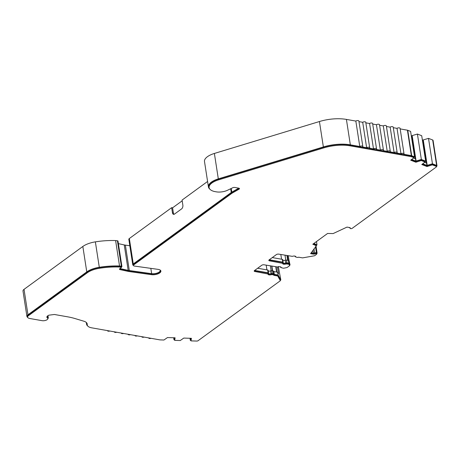 <?xml version="1.0" encoding="UTF-8"?>
<svg xmlns="http://www.w3.org/2000/svg" width="460" height="460" viewBox="0 0 460 460"><rect width="100%" height="100%" fill="white"/><g stroke="black" fill="none" stroke-linecap="round" stroke-linejoin="round"><path stroke-width="0.69" d="M107.513 330.619A1.702 0.713 171.2 0 0 107.513 330.728A1.702 0.713 171.2 0 0 108.221 331.183A1.702 0.713 171.2 0 0 109.882 331.039M114.379 331.942L114.362 331.832A1.702 0.713 171.2 0 0 114.379 331.942A1.702 0.713 171.2 0 0 115.08 332.396A1.702 0.713 171.2 0 0 116.748 332.252M121.245 333.155L121.227 333.046A1.702 0.713 171.2 0 0 121.245 333.155A1.702 0.713 171.2 0 0 121.946 333.609A1.702 0.713 171.2 0 0 123.613 333.466M128.11 334.259A1.702 0.713 171.2 0 0 128.104 334.368A1.702 0.713 171.2 0 0 128.811 334.822A1.702 0.713 171.2 0 0 130.479 334.679M134.975 335.472A1.702 0.713 171.2 0 0 134.97 335.581A1.702 0.713 171.2 0 0 135.677 336.036A1.702 0.713 171.2 0 0 137.345 335.892M141.841 336.685A1.702 0.713 171.2 0 0 141.835 336.795A1.702 0.713 171.2 0 0 142.542 337.249A1.702 0.713 171.2 0 0 144.204 337.105M148.701 338.008L148.683 337.899A1.702 0.713 171.2 0 0 148.701 338.008A1.702 0.713 171.2 0 0 149.408 338.462A1.702 0.713 171.2 0 0 151.07 338.318M118.387 243.645L124.246 244.927A11.339 4.755 171.2 0 0 124.804 245.036A11.339 4.755 171.2 0 0 125.367 245.128L129.306 270.549L151.65 273.671A5.669 2.375 171.2 0 0 157.504 272.947A5.669 2.375 171.2 0 0 160.224 270.388A5.669 2.375 171.2 0 0 160.091 270.02M129.306 270.549A11.339 4.755 -8.8 0 1 128.743 270.463A11.339 4.755 -8.8 0 1 128.179 270.353L120.342 268.634A1.133 0.477 -8.8 0 1 120.043 268.508M86.773 271.894L27.962 314.778A5.669 2.375 171.2 0 0 26.933 316.457L23 291.03A5.669 2.375 -8.8 0 1 24.023 289.357L82.84 246.468L86.773 271.894A17.003 7.13 171.2 0 1 99.297 267.289A47.61 19.97 -8.8 0 1 119.542 266.001L121.348 266.196A1.133 0.477 -8.8 0 1 121.457 266.214A1.133 0.477 -8.8 0 1 121.929 266.512A1.133 0.477 -8.8 0 1 121.722 266.852L121.44 267.059M121.929 266.512L117.99 241.092A1.133 0.477 171.2 0 0 117.518 240.787A1.133 0.477 171.2 0 0 117.415 240.775L115.609 240.574A47.61 19.97 171.2 0 0 95.364 241.862A17.003 7.13 -8.8 0 0 82.84 246.468M286.103 263.954A2.265 0.949 -8.8 0 1 283.647 264.224A2.265 0.949 -8.8 0 1 282.704 263.62A2.265 0.949 -8.8 0 1 282.745 263.356L269.52 260.843A1.702 0.713 -8.8 0 1 268.812 260.394A1.702 0.713 -8.8 0 1 269.117 259.888L276.38 254.598A1.702 0.713 -8.8 0 1 278.726 254.127L292.347 256.358A2.265 0.949 -8.8 0 1 295.745 256.686A2.265 0.949 -8.8 0 1 295.699 256.95L297.2 257.393A1.133 0.477 171.2 0 0 298.597 257.186L302.577 257.887L314.594 255.754L316.463 254.386A1.133 0.477 171.2 0 0 316.67 254.052A1.133 0.477 171.2 0 0 316.227 253.759A1.133 0.477 171.2 0 0 315.025 253.897A1.702 0.713 -8.8 0 1 313.179 254.104L310.592 253.644L316.422 245.761L312.794 244.243L327.577 233.461L333.138 233.571L346.995 227.096L349.583 227.556A1.702 0.713 -8.8 0 1 350.29 228.005A1.702 0.713 -8.8 0 1 350.255 228.206A1.133 0.477 171.2 0 0 350.238 228.338A1.133 0.477 171.2 0 0 350.681 228.631A1.133 0.477 171.2 0 0 352.216 228.315L436.35 166.963A1.133 0.477 171.2 0 0 436.557 166.629A1.133 0.477 171.2 0 0 436.304 166.388L432.388 164.858L426.978 166.537L421.785 164.519L425.074 162.012L421.291 160.534L415.88 162.213L410.694 160.195L413.977 157.694L411.361 156.676A1.133 0.477 171.2 0 0 411.148 156.618L350.135 145.832A27.772 11.649 171.2 0 0 323.702 147.913L218.649 179.837A15.646 6.561 171.2 0 0 209.11 187.599A15.646 6.561 171.2 0 0 213.94 191.377A9.373 3.933 171.2 0 0 214.935 191.601L216.303 191.843A9.373 3.933 171.2 0 0 227.602 190.227L232.76 187.749A1.702 0.713 -8.8 0 1 234.807 187.456L238.763 188.157A1.702 0.713 -8.8 0 1 239.464 188.606A1.702 0.713 -8.8 0 1 238.999 189.209L232.317 193.033A5.1 2.139 171.2 0 0 231.834 193.338L133.849 264.793A2.265 0.949 -8.8 0 0 133.44 265.46A2.265 0.949 -8.8 0 0 134.383 266.064A2.265 0.949 -8.8 0 0 134.493 266.081L158.004 269.359A6.233 2.616 171.2 0 1 160.896 271.061A6.233 2.616 171.2 0 1 157.906 273.878A6.233 2.616 171.2 0 1 151.472 274.672L129.128 271.555A11.902 4.991 -8.8 0 1 128.535 271.463A11.902 4.991 -8.8 0 1 127.943 271.342L120.106 269.629A1.702 0.713 -8.8 0 1 119.485 269.192A1.702 0.713 -8.8 0 1 119.795 268.692L121.486 267.363L119.422 267.013A47.046 19.734 -8.8 0 0 99.458 268.283A16.439 6.894 171.2 0 0 87.348 272.734L28.537 315.623A5.1 2.139 171.2 0 0 27.611 317.13A5.1 2.139 171.2 0 0 29.727 318.487L42.084 320.672A3.686 1.547 171.2 0 0 45.977 320.263A3.686 1.547 171.2 0 0 47.84 318.567A3.686 1.547 171.2 0 0 47.426 317.992A4.819 2.018 -8.8 0 1 46.886 317.239A4.819 2.018 -8.8 0 1 48.898 315.18L54.407 314.485L67.666 316.831A57.247 24.012 -8.8 0 1 74.905 318.521L83.789 321.189A11.902 4.991 -8.8 0 1 87.222 323.995A11.902 4.991 -8.8 0 1 87.239 324.507A10.77 4.519 171.2 0 0 87.256 324.973A10.77 4.519 171.2 0 0 91.718 327.83L159.844 339.871A1.133 0.477 171.2 0 0 160.103 339.894L163.944 340.015L167.463 337.559L175.093 337.801L174.685 340.365L180.245 340.544L183.776 338.077L191.4 338.324L190.998 340.883L196.754 341.067A1.133 0.477 171.2 0 0 198.059 340.728L280.347 280.726L277.725 276.006L273.752 275.304A1.133 0.477 171.2 0 0 273.838 275.074A1.133 0.477 171.2 0 0 273.366 274.775L271.475 274.62A2.265 0.949 -8.8 0 1 269.019 274.89A2.265 0.949 -8.8 0 1 268.077 274.286A2.265 0.949 -8.8 0 1 268.123 274.022L254.892 271.509A1.702 0.713 -8.8 0 1 254.184 271.061A1.702 0.713 -8.8 0 1 254.495 270.555L261.752 265.265A1.702 0.713 -8.8 0 1 264.097 264.793L277.719 267.024A2.265 0.949 -8.8 0 1 281.117 267.352A2.265 0.949 -8.8 0 1 281.071 267.616L283.21 268.174A1.133 0.477 171.2 0 0 284.044 268.145L287.04 267.553L289.593 265.69L289.087 264.477A1.133 0.477 171.2 0 0 288.627 264.218L286.103 263.954L285.982 263.189A2.265 0.949 -8.8 0 1 283.527 263.459A2.265 0.949 -8.8 0 1 282.733 263.126M273.838 275.074L273.717 274.315A1.133 0.477 171.2 0 0 273.246 274.01L271.36 273.855A2.265 0.949 -8.8 0 1 268.899 274.125A2.265 0.949 -8.8 0 1 268.105 273.792M160.77 270.693A6.233 2.616 -8.8 0 1 151.352 273.913L129.007 270.79A11.902 4.991 -8.8 0 1 128.415 270.698A11.902 4.991 -8.8 0 1 127.828 270.583L119.985 268.864A1.702 0.713 -8.8 0 1 119.692 268.772M239.142 188.267A1.702 0.713 -8.8 0 1 238.884 188.45L232.196 192.268A5.1 2.139 171.2 0 0 231.719 192.579L133.733 264.029A2.265 0.949 171.2 0 0 133.325 264.701L133.44 265.46M280.284 280.335L280.83 279.939L278.11 275.034L274.269 274.355A1.702 0.713 171.2 0 0 274.281 274.223A1.702 0.713 171.2 0 0 273.573 273.775L272.297 273.55A1.133 0.477 171.2 0 0 271.066 273.688A1.702 0.713 -8.8 0 1 269.226 273.89A1.702 0.713 -8.8 0 1 268.519 273.441A1.702 0.713 -8.8 0 1 268.554 273.24A1.133 0.477 171.2 0 0 268.571 273.108A1.133 0.477 171.2 0 0 268.105 272.809L255.099 270.509A1.133 0.477 -8.8 0 1 254.742 270.377M273.838 271.561A1.702 0.713 171.2 0 0 273.844 271.429A1.702 0.713 171.2 0 0 273.142 270.98L271.866 270.75A1.133 0.477 171.2 0 0 270.635 270.888A1.702 0.713 -8.8 0 1 268.789 271.095A1.702 0.713 -8.8 0 1 268.226 270.871M289.53 265.299L290.064 264.914L289.518 263.603A1.702 0.713 171.2 0 0 288.834 263.223L286.925 262.884A1.133 0.477 171.2 0 0 285.695 263.022A1.702 0.713 -8.8 0 1 283.849 263.223A1.702 0.713 -8.8 0 1 283.147 262.775A1.702 0.713 -8.8 0 1 283.176 262.574A1.133 0.477 171.2 0 0 283.199 262.441A1.133 0.477 171.2 0 0 282.727 262.142L269.727 259.842A1.133 0.477 -8.8 0 1 269.364 259.71M282.854 260.205A1.702 0.713 171.2 0 0 283.417 260.429A1.702 0.713 171.2 0 0 285.263 260.222A1.133 0.477 -8.8 0 1 286.494 260.09L288.403 260.423A1.702 0.713 -8.8 0 1 289.087 260.803L290.064 264.914M280.83 279.939L278.288 266.466M47.846 318.694A4.249 1.782 171.2 0 0 48.283 317.716A4.249 1.782 171.2 0 0 47.805 317.049A4.249 1.782 -8.8 0 1 47.328 316.388A4.249 1.782 -8.8 0 1 47.322 316.187M285.016 255.242L285.769 260.09M270.388 265.909L271.141 270.756M275.781 266.858L276.581 272.044M266.196 265.167L266.926 269.882M276.908 272.101L276.109 266.915M287.448 255.668L288.173 260.383M280.824 254.501L281.555 259.216M125.367 245.128L129.818 245.749M129.34 238.521A2.835 1.19 171.2 0 0 128.829 239.361L132.762 264.787A2.835 1.19 -8.8 0 1 133.273 263.948L129.34 238.521L171.666 207.661L172.58 207.822L182.183 200.819M171.666 207.661L172.454 212.744A2.835 1.621 -80 0 0 173.587 214.348A2.835 1.621 -80 0 0 174.472 214.101L181.619 208.886A2.835 1.621 -80 0 0 182.856 205.16L182.068 200.077L207.586 181.464M208.432 186.927L204.493 161.5A16.215 6.802 -8.8 0 1 214.383 153.45L319.43 121.532A28.342 11.885 -8.8 0 1 346.409 119.41L355.839 121.078A1.702 0.713 -8.8 0 1 357.673 120.566A1.702 0.713 -8.8 0 1 358.892 121.06L362.831 146.481A1.702 0.713 171.2 0 0 361.606 145.992A1.702 0.713 171.2 0 0 359.777 146.498L350.342 144.831A28.342 11.885 171.2 0 0 323.368 146.953L218.316 178.877A16.215 6.802 171.2 0 0 208.432 186.927A16.215 6.802 171.2 0 0 209.875 189.175M358.984 121.63L362.704 122.291A1.702 0.713 -8.8 0 1 364.538 121.779A1.702 0.713 -8.8 0 1 365.757 122.274L369.69 147.695A1.702 0.713 171.2 0 0 368.471 147.206A1.702 0.713 171.2 0 0 366.637 147.712L362.52 146.987A1.702 0.713 171.2 0 0 362.831 146.481M365.844 122.843L369.57 123.504A1.702 0.713 -8.8 0 1 371.398 122.992A1.702 0.713 -8.8 0 1 372.623 123.487L376.556 148.908A1.702 0.713 171.2 0 0 375.337 148.419A1.702 0.713 171.2 0 0 373.503 148.925L369.386 148.201A1.702 0.713 171.2 0 0 369.69 147.695M372.709 124.056L376.435 124.717A1.702 0.713 -8.8 0 1 378.264 124.206A1.702 0.713 -8.8 0 1 379.488 124.7L383.421 150.121A1.702 0.713 171.2 0 0 382.202 149.632A1.702 0.713 171.2 0 0 380.368 150.138L376.251 149.414A1.702 0.713 171.2 0 0 376.556 148.908M379.575 125.269L383.295 125.931A1.702 0.713 -8.8 0 1 385.129 125.419A1.702 0.713 -8.8 0 1 386.348 125.913L390.287 151.334A1.702 0.713 171.2 0 0 389.068 150.845A1.702 0.713 171.2 0 0 387.234 151.352L383.117 150.627A1.702 0.713 171.2 0 0 383.421 150.121M386.44 126.483L390.16 127.144A1.702 0.713 -8.8 0 1 391.995 126.632A1.702 0.713 -8.8 0 1 393.214 127.127L397.152 152.547A1.702 0.713 171.2 0 0 395.928 152.059A1.702 0.713 171.2 0 0 394.099 152.565L389.976 151.84A1.702 0.713 171.2 0 0 390.287 151.334M393.306 127.696L397.026 128.357A1.702 0.713 -8.8 0 1 398.86 127.845A1.702 0.713 -8.8 0 1 400.079 128.34L404.018 153.761A1.702 0.713 171.2 0 0 402.793 153.272A1.702 0.713 171.2 0 0 400.965 153.778L396.842 153.053A1.702 0.713 171.2 0 0 397.152 152.547M400.166 128.909L407.422 130.191A1.702 0.713 -8.8 0 1 407.744 130.278L410.607 131.399L414.546 156.82L411.677 155.704A1.702 0.713 171.2 0 0 411.355 155.618L403.707 154.267A1.702 0.713 171.2 0 0 404.018 153.761M411.993 136.263L411.355 136.218M413.534 158.056L415.483 158.815L411.901 135.683L417.416 134.044L421.711 135.717L425.644 161.138L421.354 159.465L415.84 161.103L411.769 159.517M423.085 140.582L422.458 140.547M424.626 162.38L426.575 163.139L422.999 140.001L428.507 138.368L432.682 139.989A1.702 0.713 -8.8 0 1 433.067 140.357L437 165.778A1.702 0.713 171.2 0 0 436.615 165.416L432.446 163.789L426.932 165.427L422.861 163.84M422.849 140.697L426.305 163.036M411.752 136.373L415.213 158.711M174.064 214.314A2.835 1.621 100 0 1 173.368 212.905L172.58 207.822M272.291 257.577L282.296 259.348A1.133 0.477 -8.8 0 1 282.768 259.647A1.133 0.477 -8.8 0 1 282.745 259.779M289.058 260.757L288.299 255.823M436.523 166.405L436.695 166.284A1.702 0.713 171.2 0 0 437 165.778M316.48 241.558L316.997 244.91L313.887 243.449M316.365 245.37L316.997 244.91M316.635 253.828L316.802 253.707A1.702 0.713 171.2 0 0 317.112 253.201A1.702 0.713 171.2 0 0 316.434 252.758A1.702 0.713 171.2 0 0 314.617 252.965A1.133 0.477 -8.8 0 1 313.386 253.103L311.242 252.724M278.11 275.034L277.679 272.239L278.484 273.688L277.46 267.093M268.117 270.445A1.133 0.477 171.2 0 0 268.14 270.313A1.133 0.477 171.2 0 0 267.668 270.014L257.663 268.243M277.679 272.239L273.867 271.567M238.711 188.146A1.133 0.477 -8.8 0 1 238.475 188.335L231.794 192.153A5.669 2.375 171.2 0 0 231.259 192.498L133.273 263.948M415.483 158.815L415.84 161.103M412.166 135.556L416.099 160.977M426.575 163.139L426.932 165.427M423.257 139.88L427.19 165.301M295.055 256.145A1.702 0.713 -8.8 0 1 295.032 256.208A1.133 0.477 171.2 0 0 295.009 256.341A1.133 0.477 171.2 0 0 295.481 256.645L295.636 256.668M280.427 266.811A1.702 0.713 -8.8 0 1 280.404 266.875A1.133 0.477 171.2 0 0 280.387 267.007A1.133 0.477 171.2 0 0 280.853 267.312L281.008 267.335M121.262 266.771L119.307 266.248A47.046 19.734 171.2 0 0 99.337 267.524A16.439 6.894 171.2 0 0 87.233 271.975L28.416 314.858A5.1 2.139 171.2 0 0 27.496 316.371L27.611 317.13M413.977 157.694L413.856 156.929L411.246 155.911A1.133 0.477 171.2 0 0 411.033 155.854L350.02 145.072A27.772 11.649 171.2 0 0 323.581 147.148L218.534 179.072A15.646 6.561 171.2 0 0 208.989 186.835L209.11 187.599M425.074 162.012L424.954 161.247L421.176 159.775L415.765 161.454L411.459 159.775M436.557 166.629L436.442 165.864A1.133 0.477 171.2 0 0 436.183 165.623L432.268 164.099L426.857 165.772L422.556 164.099M316.422 245.761L316.308 244.996L313.542 243.696M316.67 254.052L316.549 253.287A1.133 0.477 171.2 0 0 316.106 252.994A1.133 0.477 171.2 0 0 314.904 253.138A1.702 0.713 -8.8 0 1 313.065 253.339L311.058 252.983M282.727 263.235L282.405 262.378L269.399 260.078A1.702 0.713 -8.8 0 1 269.019 259.969M289.593 265.69L288.966 263.712A1.133 0.477 171.2 0 0 288.512 263.459L285.982 263.189M268.099 273.901L267.777 273.044L254.771 270.744A1.702 0.713 -8.8 0 1 254.391 270.635M280.347 280.726L277.61 275.241L273.757 274.562M190.98 338.307L190.998 340.883M174.668 337.789L174.685 340.365M87.13 323.622A11.902 4.991 -8.8 0 1 87.118 323.748A10.77 4.519 171.2 0 0 87.135 324.208L87.256 324.973M47.84 318.567L47.719 317.803A3.686 1.547 171.2 0 0 47.305 317.228A4.819 2.018 -8.8 0 1 46.914 316.842M26.933 316.457A5.669 2.375 171.2 0 0 27.715 317.429M86.06 322.264A11.339 4.755 -8.8 0 1 86.543 323.322A11.339 4.755 -8.8 0 1 86.56 323.811A11.339 4.755 171.2 0 0 86.578 324.294A11.339 4.755 171.2 0 0 87.699 325.956M174.116 337.772L173.995 339.842L174.61 339.859M190.423 338.29L190.308 340.36L190.917 340.377M349.56 227.55A1.702 0.713 171.2 0 0 349.56 227.66A1.702 0.713 171.2 0 0 350.198 228.097M425.017 161.655L425.644 161.138M413.919 157.337L414.546 156.82M133.434 265.403A2.835 1.19 -8.8 0 1 132.762 264.787M119.307 266.248L119.422 267.013M174.754 337.789L174.811 338.163M191.061 338.313L191.118 338.681M277.61 275.241L277.725 276.006M316.106 252.994L316.227 253.759M313.369 243.829L313.45 244.363M432.268 164.099L432.388 164.858M427.478 165.479L427.599 166.238M426.857 165.772L426.978 166.537M421.176 159.775L421.291 160.534M416.386 161.155L416.501 161.914M415.765 161.454L415.88 162.213M119.542 266.001L115.609 240.574M355.839 121.078L359.777 146.498M362.704 122.291L366.637 147.712M369.57 123.504L373.503 148.925M376.435 124.717L380.368 150.138M383.295 125.931L387.234 151.352M390.16 127.144L394.099 152.565M397.026 128.357L400.965 153.778M417.416 134.044L421.354 159.465M428.507 138.368L432.446 163.789M315.497 246.698L316.434 252.758M189.986 338.278L190.308 340.36M173.673 337.755L173.995 339.842M151.65 273.671L150.828 268.358M121.348 266.196L117.415 240.775M271.36 273.855L271.475 274.62M129.007 270.79L129.128 271.555M133.733 264.029L133.849 264.793M270.635 270.888L271.066 273.688M285.263 260.222L285.695 263.022M47.627 315.911L47.805 317.049M271.664 266.133L272.395 270.848M287.143 255.616L287.874 260.331M286.925 255.576L287.655 260.291M231.719 192.579L231.834 193.338M172.454 212.744L173.368 212.905M312.955 250.297L313.386 253.103M230.678 188.749L231.259 192.498M269.669 259.492L269.727 259.842M282.296 259.348L282.727 262.142M286.494 260.09L286.925 262.884M288.403 260.423L288.834 263.223M289.087 260.803L289.518 263.603M255.041 270.152L255.099 270.509M267.668 270.014L268.105 272.809M271.866 270.75L272.297 273.55M273.142 270.98L273.573 273.775M313.979 248.848L314.617 252.965M151.352 273.913L151.472 274.672M127.828 270.583L127.943 271.342M119.985 268.864L120.106 269.629M121.078 266.443L121.198 267.208M99.337 267.524L99.458 268.283M87.233 271.975L87.348 272.734M28.416 314.858L28.537 315.623M47.305 317.228L47.426 317.992M87.118 323.748L87.239 324.507M273.246 274.01L273.366 274.775M271.969 273.786L272.09 274.551M267.777 273.044L267.898 273.809M254.771 270.744L254.892 271.509M280.997 267.116L281.071 267.616M288.966 263.712L289.087 264.477M288.512 263.459L288.627 264.218M286.597 263.12L286.718 263.885M282.405 262.378L282.52 263.143M269.399 260.078L269.52 260.843M295.625 256.45L295.699 256.95M314.904 253.138L315.025 253.897M313.065 253.339L313.179 254.104M350.198 227.827L350.255 228.206M436.183 165.623L436.304 166.388M411.246 155.911L411.361 156.676M411.033 155.854L411.148 156.618M350.02 145.072L350.135 145.832M323.581 147.148L323.702 147.913M218.534 179.072L218.649 179.837M238.884 188.45L238.999 189.209M232.196 192.268L232.317 193.033M24.023 289.357L27.962 314.778M99.297 267.289L95.364 241.862M120.296 268.324L120.342 268.634M124.246 244.927L128.179 270.353M231.225 188.485L231.794 192.153M214.383 153.45L218.316 178.877M319.43 121.532L323.368 146.953M346.409 119.41L350.342 144.831M407.422 130.191L411.355 155.618M407.744 130.278L411.677 155.704M432.682 139.989L436.615 165.416M86.411 322.851L86.56 323.811M47.966 315.669L48.283 317.716M271.883 266.173L272.613 270.888M282.768 259.647L283.199 262.441M268.14 270.313L268.571 273.108M273.844 271.429L274.281 274.223M121.365 266.599L121.486 267.363M268.013 273.194L268.128 273.959M280.968 267.087L281.06 267.685M282.641 262.528L282.756 263.292M295.596 256.421L295.688 257.019M350.152 227.78L350.238 228.338M316.003 246.065L317.112 253.201M86.325 322.661L86.578 324.294"/></g></svg>
